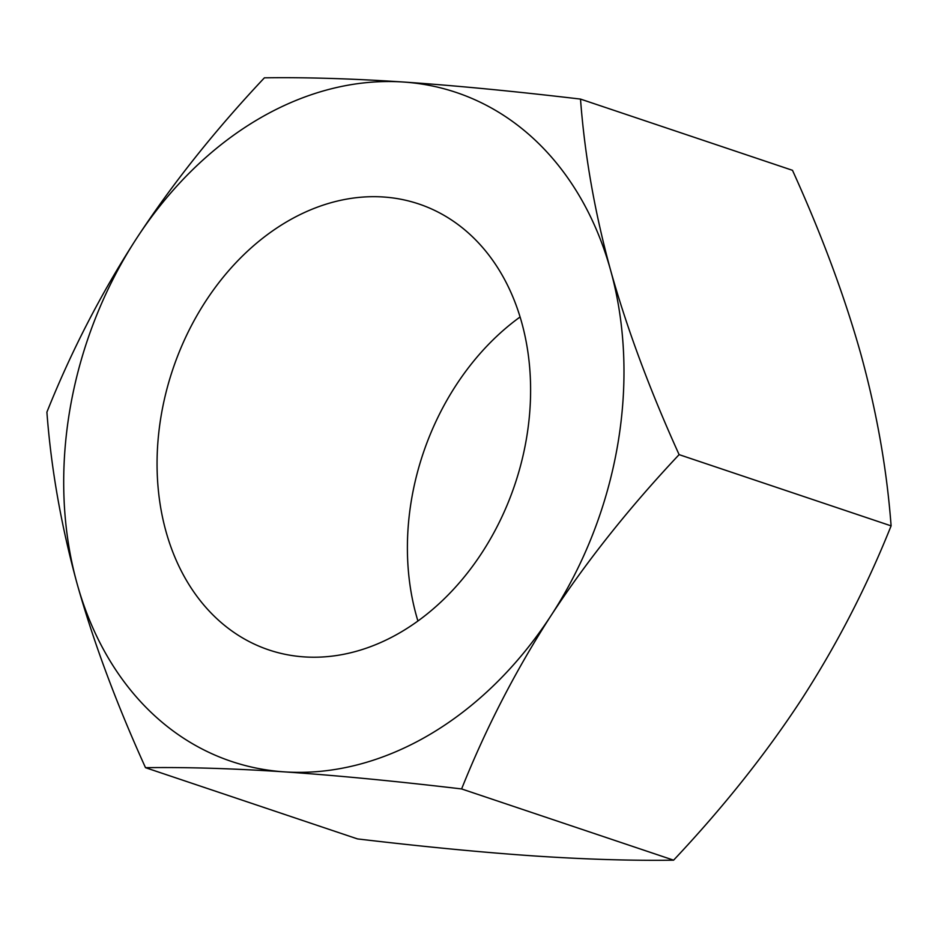 <?xml version="1.0" encoding="UTF-8"?>
<svg xmlns="http://www.w3.org/2000/svg" width="938" height="938" viewBox="0 0 938 938"><rect width="100%" height="100%" fill="white"/><g stroke="black" fill="none" stroke-linecap="round" stroke-linejoin="round"><path stroke-width="1.41" d="M400.772 632.224A235.239 180.471 108.6 0 1 268.913 649.94A235.239 180.471 108.6 0 1 172.768 369.466A235.239 180.471 108.6 0 1 418.77 203.956A235.239 180.471 108.6 0 1 530.357 401.898A235.239 180.471 108.6 0 1 400.772 632.224M520.074 316.985A235.239 180.471 -71.4 0 0 417.926 621.015M145.507 767.683C116.124 702.89 93.308 641.486 77.033 583.471A352.864 270.707 -71.4 0 0 284.39 771.868C233.07 768.48 186.768 767.085 145.507 767.683L357.495 838.912C423.917 846.768 483 852.454 534.707 855.984C586.039 859.384 632.329 860.779 673.601 860.169C723.233 807.442 765.865 753.871 801.509 699.455C836.766 644.91 866.63 587.047 891.1 525.866C886.891 469.528 876.842 412.415 860.967 354.529C844.692 296.514 821.876 235.11 792.493 170.317L580.505 99.088C584.726 155.427 594.774 212.539 610.65 270.425A352.864 270.707 -71.4 0 0 403.293 82.016A352.864 270.707 -71.4 0 0 136.491 238.545A352.864 270.707 -71.4 0 0 77.033 583.471C61.158 525.585 51.109 468.472 46.9 412.134C71.37 350.953 101.234 293.09 136.491 238.545C172.135 184.129 214.767 130.558 264.399 77.831C305.671 77.221 351.961 78.616 403.293 82.016C455 85.546 514.083 91.232 580.505 99.088M610.65 270.425C626.912 328.441 649.729 389.845 679.112 454.637C629.48 507.364 586.836 560.924 551.192 615.351A352.864 270.707 -71.4 0 0 610.65 270.425M551.192 615.351C515.947 669.896 486.083 727.759 461.613 788.94C395.179 781.096 336.109 775.398 284.39 771.868A352.864 270.707 -71.4 0 0 551.192 615.351M679.112 454.637L891.1 525.866M461.613 788.94L673.601 860.169"/></g></svg>
